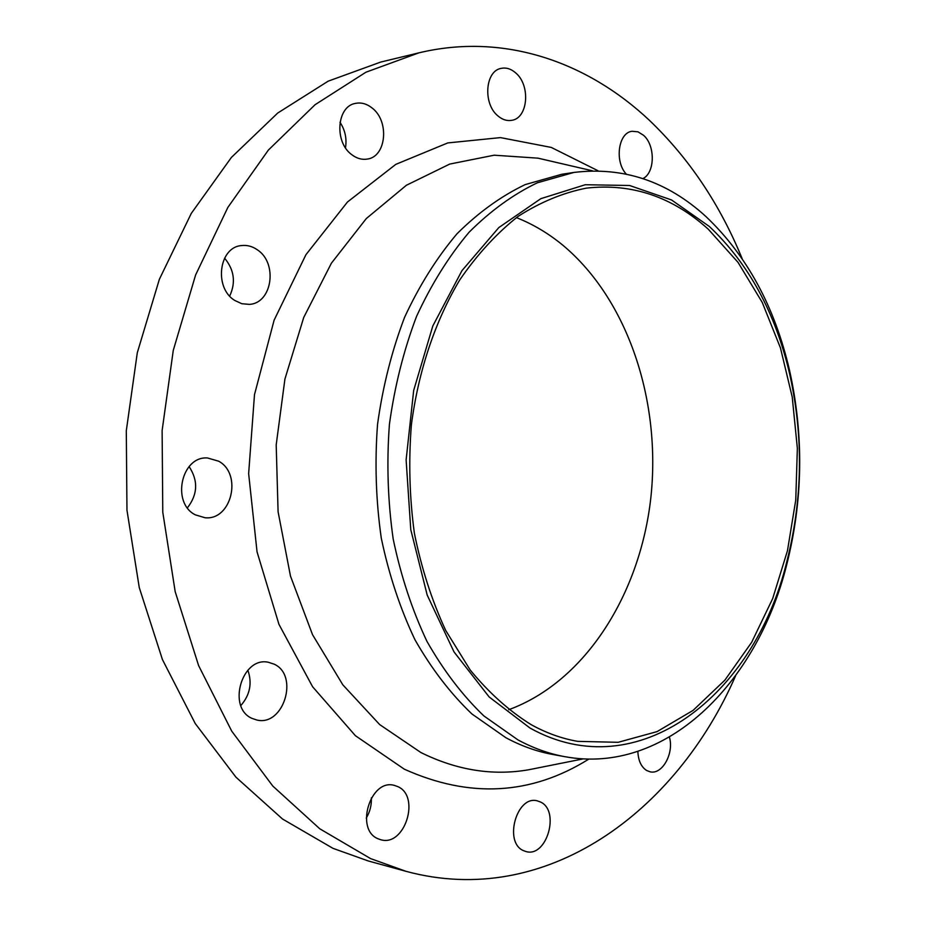 <?xml version="1.0" encoding="UTF-8"?>
<svg xmlns="http://www.w3.org/2000/svg" width="926" height="926" viewBox="0 0 926 926"><rect width="100%" height="100%" fill="white"/><g stroke="black" fill="none" stroke-linecap="round" stroke-linejoin="round"><path stroke-width="1.39" d="M340.004 122.255C345.132 130.126 346.961 138.634 345.491 147.778M351.764 154.665C356.776 158.485 361.973 159.955 367.344 159.075C386.408 156.726 389.661 121.074 372.055 107.96C366.777 103.781 361.267 102.254 355.515 103.376C336.728 106.224 334.078 142.141 351.764 154.665M224.578 258.134C234.266 269.894 235.968 282.534 229.683 296.054M234.706 300.429L241.813 303.716L249.256 304.376C272.267 303.45 278.101 263.019 257.254 249.742C252.266 246.293 246.987 244.904 241.42 245.587C218.814 247.207 213.779 287.836 234.706 300.429M189.101 466.565C198.326 480.663 197.77 494.415 187.422 507.818M195.305 514.833L205.051 517.75C231.604 520.644 242.635 473.869 218.617 461.183L207.47 457.965C181.334 455.928 171.136 502.887 195.305 514.833M247.855 670.181C252.358 683.145 250.02 694.94 240.818 705.554M252.103 718.426L256.872 720.023C283.611 726.667 299.272 675.459 274.235 664.197L268.262 662.24C241.871 656.36 226.812 707.834 252.103 718.426M371.338 797.853C371.685 805.076 369.983 811.824 366.256 818.098M378.063 838.771L380.69 839.708C404.731 847.221 420.832 796.279 397.752 786.591L394.221 785.364C370.435 778.384 354.67 829.661 378.063 838.771M523.456 850.624L526.061 851.561C546.768 857.823 560.299 810.771 540.518 802.02L537.265 800.851C516.754 794.925 503.408 842.359 523.456 850.624M637.864 751.437C638.257 760.663 641.22 767.041 646.765 770.559L650.249 771.844C662.403 774.773 674.209 753.127 669.429 737.154M498.038 116.005C502.436 119.697 506.985 121.144 511.696 120.334C528.086 118.285 530.806 85.296 515.643 72.865C511.059 68.883 506.279 67.367 501.279 68.35C485.062 70.758 482.77 104.059 498.038 116.005M642.91 178.579C655.064 172.907 655.469 145.428 643.535 135.289L637.968 131.816L632.088 131.272C618.36 132.603 614.355 161.344 626.196 174.007M529.985 728.033L489.148 696.954L454.029 651.927L427.199 595.082L410.774 529.66L406.12 459.886L413.679 390.436L432.801 325.998L461.947 270.658L498.848 227.553L540.865 198.65L585.29 184.725L629.587 185.501L671.524 199.947L709.328 226.465C748.613 263.551 775.398 312.71 789.67 373.965C803.641 436.875 802.657 499.554 786.73 562.001C754.597 694.847 638.153 788.373 529.985 728.033M517.958 739.897L483.893 715.948C462.491 695.414 443.496 670.517 426.909 641.278C412.082 609.887 400.831 575.764 393.168 538.909C387.797 501.105 386.547 462.907 389.418 424.34C394.661 386.292 403.69 350.329 416.526 316.449C431.285 284.409 448.797 256.352 469.054 232.276C490.479 210.862 513.236 194.367 537.335 182.792L573.946 172.433C623.186 166.506 667.16 181.183 705.855 216.476C746.819 255.321 774.703 306.587 789.519 370.261C804.034 435.648 803.016 500.792 786.463 565.693C756.75 683.886 665.331 775.328 564.791 756.669C548.898 753.764 533.283 748.173 517.958 739.897M564.791 756.669L552.729 754.458C536.837 751.553 521.234 745.974 505.92 737.744L471.878 713.934C450.511 693.516 431.539 668.792 414.964 639.75C400.159 608.59 388.932 574.71 381.28 538.133C375.91 500.619 374.671 462.711 377.53 424.444C382.751 386.674 391.767 350.989 404.569 317.352C419.304 285.544 436.794 257.683 457.016 233.769C478.418 212.494 501.151 196.104 525.216 184.587L561.804 174.273L573.946 172.433M735.614 675.772C676.293 811.905 545.923 909.205 406.028 871.331L370.574 858.587L319.759 828.782L272.776 786.035L231.731 731.146L198.615 665.609L175.188 591.668L162.779 512.217L162.119 430.613L173.266 350.398L195.606 274.976L227.865 207.401L268.366 150.081L315.083 104.707L365.92 72.216L418.841 52.863C503.999 32.398 587.315 61.926 649.242 120.172C688.898 158.057 719.872 204.206 742.143 258.643M406.028 871.331L368.224 860.948L332.99 848.343L282.523 819.024L235.922 777.157L195.236 723.519L162.444 659.59L139.259 587.547L126.966 510.214L126.295 430.787L137.303 352.713L159.376 279.27L191.288 213.397L231.384 157.443L277.696 113.053L328.151 81.175L380.736 62.054L418.841 52.863M516.407 217.61C533.063 224.208 548.574 233.445 562.962 245.309C628.164 299.862 661.314 401.409 650.839 497.748C640.155 593.96 585.487 681.559 508.71 709.721M708.332 229.243L738.022 262.359L762.26 302.455L780.444 347.887L792.228 397.034L797.355 448.277L795.758 500.017L787.47 550.681L772.654 598.671L751.634 642.366L724.873 680.147L693.053 710.416L657.078 731.609L618.151 742.305L577.743 741.367C561.908 738.635 546.398 733.068 531.188 724.676C509.207 710.983 488.882 692.752 470.188 669.996L445.695 630.432C431.875 600.58 421.434 568.194 414.385 533.249C409.512 497.447 408.505 461.322 411.375 424.884C418.413 370.851 435.266 320.871 459.794 279.849C477.353 254.314 496.857 233.109 518.282 216.256C540.414 202.111 563.112 192.735 586.401 188.128C631.775 183.035 672.415 196.74 708.332 229.243M592.513 170.824L537.983 158.161L548.042 160.487L537.983 158.161L494.183 155.198L449.723 164.076L406.421 185.246L366.291 218.571L331.404 263.181L303.728 317.456L284.93 379.023L276.191 444.908L278.089 511.742L290.475 576.065L312.525 634.669L342.84 684.846L379.648 724.56L420.925 752.549C456.645 770.212 492.47 775.965 528.41 769.819L538.504 767.804M588.89 759.065C531.119 795.145 469.598 798.513 404.315 769.182L355.387 735.684L312.594 686.745L278.957 624.367L257.046 551.861L248.643 473.614L254.488 394.661L274.119 320.153L305.927 254.708L347.481 201.995L395.796 164.365L447.767 142.928L500.445 137.604L551.259 147.419L598.103 170.801M583.299 758.869L538.538 767.793M789.67 373.965L789.519 370.261M786.73 562.001L786.463 565.693"/></g></svg>
